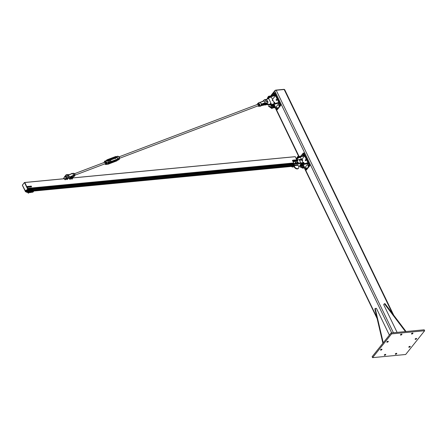 <?xml version="1.0" encoding="UTF-8"?>
<svg xmlns="http://www.w3.org/2000/svg" width="447" height="447" viewBox="0 0 447 447"><rect width="100%" height="100%" fill="white"/><g stroke="black" fill="none" stroke-linecap="round" stroke-linejoin="round"><path stroke-width="0.67" d="M412.592 333.082A0.816 0.346 -25.8 0 1 412.95 333.194A0.816 0.346 -25.8 0 1 412.363 333.859A0.816 0.346 -25.8 0 1 411.48 333.903A0.816 0.346 -25.8 0 1 411.776 333.412A0.816 0.346 -25.8 0 1 412.592 333.082M409.916 346.341A0.816 0.346 -25.8 0 1 410.279 346.453A0.816 0.346 -25.8 0 1 409.692 347.118A0.816 0.346 -25.8 0 1 408.804 347.163A0.816 0.346 -25.8 0 1 409.1 346.671A0.816 0.346 -25.8 0 1 409.916 346.341M385.387 354.37A0.816 0.346 -25.8 0 1 385.75 354.482A0.816 0.346 -25.8 0 1 385.163 355.147A0.816 0.346 -25.8 0 1 384.28 355.192A0.816 0.346 -25.8 0 1 384.576 354.7A0.816 0.346 -25.8 0 1 385.387 354.37M387.929 341.279A0.816 0.346 -25.8 0 1 388.292 341.391A0.816 0.346 -25.8 0 1 387.705 342.056A0.816 0.346 -25.8 0 1 386.823 342.1A0.816 0.346 -25.8 0 1 387.119 341.609A0.816 0.346 -25.8 0 1 387.929 341.279M381.598 349.196A0.816 0.346 -25.8 0 1 381.962 349.308A0.816 0.346 -25.8 0 1 381.375 349.973A0.816 0.346 -25.8 0 1 380.492 350.018A0.816 0.346 -25.8 0 1 380.788 349.526A0.816 0.346 -25.8 0 1 381.598 349.196M396.416 353.314A0.816 0.346 -25.8 0 1 396.78 353.432A0.816 0.346 -25.8 0 1 396.193 354.097A0.816 0.346 -25.8 0 1 395.304 354.141A0.816 0.346 -25.8 0 1 395.601 353.65A0.816 0.346 -25.8 0 1 396.416 353.314M416.246 338.418A0.816 0.346 -25.8 0 1 416.604 338.53A0.816 0.346 -25.8 0 1 416.023 339.2A0.816 0.346 -25.8 0 1 415.134 339.245A0.816 0.346 -25.8 0 1 415.431 338.753A0.816 0.346 -25.8 0 1 416.246 338.418M401.562 334.132A0.816 0.346 -25.8 0 1 401.926 334.244A0.816 0.346 -25.8 0 1 401.339 334.909A0.816 0.346 -25.8 0 1 400.451 334.954A0.816 0.346 -25.8 0 1 400.747 334.462A0.816 0.346 -25.8 0 1 401.562 334.132M391.566 333.892L372.58 357.65L405.664 354.493L424.65 330.735L391.566 333.892L391.114 332.954L424.197 329.791L424.65 330.735M391.114 332.954L372.127 356.706L372.58 357.65M270.748 96.032L274.76 91.009A1.151 0.486 -25.8 0 1 276.207 90.26L284.175 89.501A1.151 0.486 -25.8 0 1 284.683 89.657L393.729 315.236M270.502 96.099L274.838 90.674A0.866 0.363 -25.8 0 1 275.922 90.11L283.89 89.35A0.866 0.363 -25.8 0 1 284.27 89.467L284.281 89.495M405.435 331.585L384.375 303.725L384.99 303.669L406.044 331.523M384.375 303.725L383.671 304.608L397.098 332.378M389.382 335.116L376.441 308.346L375.217 308.458L383.247 342.793M382.895 343.229L374.865 308.899L375.217 308.458M303.904 167.893L304.759 167.809L308.274 163.412L303.245 164.619A2.593 1.095 154.2 0 0 300.429 167.1A2.593 1.095 154.2 0 0 300.987 167.441L301.859 167.591M300.429 167.1L300.127 166.468A2.593 1.095 -25.8 0 1 302.937 163.993L307.972 162.781L304.636 155.88L301.904 159.294M307.201 163.513L306.899 162.887M305.843 159.909A0.531 0.318 84.5 0 1 305.647 160.736A0.531 0.318 84.5 0 1 305.547 159.685A0.531 0.318 84.5 0 1 305.843 159.909M303.172 162.714A0.531 0.318 84.5 0 1 303.804 162.814M297.009 159.791A2.593 1.095 -25.8 0 1 296.786 159.562A2.593 1.095 -25.8 0 1 299.602 157.087L304.636 155.88M300.904 156.009L303.267 153.053L304.329 155.249L299.3 156.461A2.593 1.095 154.2 0 0 296.484 158.936L296.786 159.562M303.256 155.355L303.563 155.981M303.262 154.573A0.531 0.318 84.5 0 1 303.072 155.4A0.531 0.318 84.5 0 1 302.971 154.349A0.531 0.318 84.5 0 1 303.262 154.573M306.312 167.882A0.531 0.318 84.5 0 1 306.117 168.715A0.531 0.318 84.5 0 1 306.022 167.659A0.531 0.318 84.5 0 1 306.312 167.882M308.419 165.245A0.531 0.318 84.5 0 1 308.229 166.072A0.531 0.318 84.5 0 1 308.128 165.021A0.531 0.318 84.5 0 1 308.419 165.245M308.274 163.412L309.335 165.608L309.95 165.552L303.882 152.997L303.267 153.053M309.335 165.608L305.821 170.005L306.435 169.949L309.95 165.552M305.821 170.005L304.759 167.809M293.785 163.054L292.651 160.702L293.785 163.054A0.576 0.391 -141.4 0 0 294.472 163.479L294.512 163.853L294.472 163.479L300.753 162.881L300.892 163.462L303.161 163.194A2.693 1.134 -25.8 0 1 304.351 163.563L304.122 163.094A2.693 1.134 154.2 0 0 302.932 162.725L300.781 162.931M293.528 164.574L292.651 165.675M300.792 163.25L294.512 163.853M294.389 163.591A0.576 0.391 -141.4 0 1 294.305 163.591L294.539 164.071L300.892 163.462M299.261 159.791L301.412 159.585A2.693 1.134 -25.8 0 1 302.608 159.953L302.451 159.64A2.693 1.134 154.2 0 0 301.261 159.272L298.942 159.607M301.418 159.261L300.697 157.78A1.922 0.81 154.2 0 0 298.618 157.886A1.922 0.81 154.2 0 0 297.238 159.45L297.384 159.758M294.243 166.843L292.165 167.038L294.539 164.071M300.082 166.334L298.652 166.468M298.076 165.278L298.607 166.379A2.498 1.699 -141.4 0 1 298.568 168.128A2.498 1.699 -141.4 0 1 296.573 168.463A2.498 1.699 -141.4 0 1 294.623 166.759L294.361 167.089L293.5 165.893L294.12 165.127L294.092 165.658L298.076 165.278L298.099 164.747L294.12 165.127M294.623 166.759L294.092 165.658M294.361 167.089A2.498 1.699 38.6 0 0 296.311 168.793A2.498 1.699 38.6 0 0 298.305 168.458A2.498 1.699 38.6 0 0 298.423 168.279M300.753 162.881L299.16 159.585L292.88 160.182A0.576 0.391 -141.4 0 0 292.656 160.294L292.483 160.518A0.576 0.391 38.6 0 0 292.472 160.92M291.399 166.457A0.576 0.391 38.6 0 0 291.925 166.67M292.02 166.452L292.165 167.038M293.612 163.272A0.576 0.391 38.6 0 0 294.221 163.703L294.305 163.591M292.651 160.702A0.576 0.391 -141.4 0 1 292.656 160.294M302.608 159.953A2.693 1.134 -25.8 0 1 302.261 161.004M303.088 162.714L301.915 160.289A1.922 0.81 154.2 0 0 299.607 160.512M303.809 167.334A0.771 0.324 154.2 0 0 303.507 166.949A0.771 0.324 154.2 0 0 302.686 167.346A0.771 0.324 154.2 0 0 302.597 167.441A0.771 0.324 154.2 0 0 302.798 167.826M304.061 167.374A1.151 0.486 154.2 0 0 304.128 167.295A1.151 0.486 154.2 0 0 304.122 166.77A1.151 0.486 154.2 0 0 303.206 166.854A1.151 0.486 154.2 0 0 302.289 167.469A1.151 0.486 154.2 0 0 302.289 167.999A1.151 0.486 154.2 0 0 302.675 168.044M301.898 166.25L301.887 166.262A1.151 0.486 -25.8 0 1 301.898 166.25A1.151 0.486 -25.8 0 1 302.686 165.776A1.151 0.486 -25.8 0 1 303.133 165.653A1.151 0.486 -25.8 0 1 303.167 165.653M303.211 167.91L301.943 167.77L302.552 167.005L303.776 166.535L304.39 166.832L303.781 167.591M304.39 166.832L303.602 165.692L302.686 165.776L301.502 166.86L301.943 167.77M303.776 166.535L303.334 165.625L302.686 165.776M302.552 167.005L302.111 166.094L301.77 166.39M303.837 165.748L303.686 165.435A1.28 0.536 154.2 0 0 302.301 165.507A1.28 0.536 154.2 0 0 301.384 166.547L301.518 166.82A1.28 0.536 -25.8 0 1 302.502 165.798A1.28 0.536 -25.8 0 1 303.837 165.748A1.28 0.536 -25.8 0 1 303.859 165.848M303.742 167.502L304.016 167.742L302.988 168.24L303.742 167.502M304.038 167.686A0.771 0.324 154.2 0 0 304.077 167.625A0.771 0.324 154.2 0 0 304.094 167.446A0.771 0.324 154.2 0 0 303.753 167.34A0.771 0.324 154.2 0 0 302.988 167.653A0.771 0.324 154.2 0 0 302.708 168.117A0.771 0.324 154.2 0 0 302.859 168.212A0.771 0.324 154.2 0 0 302.932 168.223M297.378 156.897L297.367 156.908A1.151 0.486 -25.8 0 1 297.378 156.897A1.151 0.486 -25.8 0 1 298.16 156.422L297.244 157.037L297.065 157.674M297.78 157.132L297.59 156.741L297.244 157.037M299.429 156.567L298.16 156.422A1.151 0.486 -25.8 0 1 298.613 156.299A1.151 0.486 -25.8 0 1 298.641 156.299M298.959 156.567L298.16 156.422M297.847 160.384L297.708 160.093L297.847 160.384M294.484 160.702L294.338 160.412L294.484 160.702M298.155 162.451L297.78 162.842L297.3 162.496M297.808 161.987L298.088 162.25L297.808 161.987M297.389 162.116A0.531 0.358 38.6 0 0 297.333 162.831A0.531 0.358 38.6 0 0 298.02 162.624A0.453 0.307 -141.4 0 1 297.261 162.2A0.453 0.307 -141.4 0 1 297.378 162.121L297.305 162.501M296.238 162.775L295.724 162.976L295.612 162.155L296.288 162.457L296.07 162.764L296.149 162.283L295.601 162.295L295.875 162.786L295.612 162.155M297.121 162.255A0.531 0.358 38.6 0 0 297.942 162.909M295.283 162.429A0.531 0.358 38.6 0 0 296.104 163.088M295.506 162.289A0.531 0.358 38.6 0 0 295.495 163.004A0.531 0.358 38.6 0 0 296.188 162.837M297.238 162.233A0.453 0.307 38.6 0 0 297.937 162.792M296.16 162.87A0.453 0.307 -141.4 0 1 295.478 162.322M295.4 162.412A0.453 0.307 38.6 0 0 296.098 162.965M295.763 160.602L296.121 160.49L295.601 160.803L296.137 161.479L296.529 160.791L296.568 161.171L295.813 160.981L296.126 160.495M296.266 161.445L296.568 161.171L296.26 161.44M297.188 161.378L297.629 161.088L297.082 161.384L296.691 161.065L297.624 161.099L297.613 160.708L297.255 161.16L296.853 160.473L297.227 160.4L296.691 161.065L296.679 160.685L297.188 161.378L296.674 160.965M297.221 160.395L296.819 160.512M295.333 161.3L294.579 161.082L294.919 160.613L294.377 161.188L294.791 161.602L294.573 161.093L294.791 161.596L295.327 161.311L295.031 161.563L295.311 160.92M293.293 161.199L293.791 160.702L293.456 160.831L293.768 161.713L294.282 161.378L293.534 161.227L293.461 160.836L294.21 160.97L294.282 161.367L293.768 161.719L293.316 161.339M293.768 161.719L294.21 160.981L294.282 161.373M267.462 98.904L267.351 98.67A2.593 1.095 -25.8 0 1 270.167 96.194L274.123 95.088L274.43 95.714L270.469 96.82A2.593 1.095 154.2 0 0 267.647 98.843M274.123 95.088L275.196 94.982L274.134 92.786L274.749 92.73L280.817 105.285L277.302 109.683L276.687 109.744L275.626 107.543L274.771 107.626M272.474 99.396L275.497 95.613L274.43 95.714M275.497 95.613L278.839 102.519L273.804 103.726A2.593 1.095 154.2 0 0 271.932 104.643M274.045 102.637A0.531 0.318 84.5 0 1 274.67 102.553A0.531 0.318 84.5 0 1 274.246 103.061M276.224 100.245A0.531 0.318 84.5 0 1 276.414 99.418A0.531 0.318 84.5 0 1 276.514 100.469A0.531 0.318 84.5 0 1 276.224 100.245M272.547 105.056A2.593 1.095 -25.8 0 1 274.112 104.358L278.068 103.246L277.766 102.62M271.681 104.844A2.593 1.095 154.2 0 0 270.994 106.207L271.295 106.833A2.593 1.095 -25.8 0 1 272.279 105.241M272.726 107.325L271.854 107.174A2.593 1.095 -25.8 0 1 271.295 106.833M278.068 103.246L279.14 103.145L275.626 107.543M279.14 103.145L280.202 105.341L276.687 109.744M278.805 105.581A0.531 0.318 84.5 0 1 278.995 104.754A0.531 0.318 84.5 0 1 279.096 105.805A0.531 0.318 84.5 0 1 278.805 105.581M276.693 108.224A0.531 0.318 84.5 0 1 276.883 107.392A0.531 0.318 84.5 0 1 276.984 108.448A0.531 0.318 84.5 0 1 276.693 108.224M273.642 94.909A0.531 0.318 84.5 0 1 273.838 94.082A0.531 0.318 84.5 0 1 273.938 95.133A0.531 0.318 84.5 0 1 273.642 94.909M280.202 105.341L280.817 105.285M271.77 95.747L274.134 92.786M265.35 101.151A0.961 0.654 -141.4 0 1 266.44 101.866A0.961 0.654 -141.4 0 1 266.513 102.078M271.474 104.341L268.798 98.686L265.473 99.58M264.065 100.089A2.498 1.699 38.6 0 0 263.724 100.379L263.283 100.927A2.498 1.699 38.6 0 0 263.082 101.301M263.892 103.57A2.498 1.699 38.6 0 0 265.803 104.525L270.122 104.978L270.994 104.386M263.724 100.379A2.498 1.699 38.6 0 0 263.467 101.011M264.948 103.508A2.498 1.699 38.6 0 0 266.239 103.978L270.564 104.43M271.29 104.587A1.922 0.81 154.2 0 0 271.094 104.889L270.122 104.978M274.48 103.536L271.564 97.513A1.922 0.81 154.2 0 0 269.91 97.44A1.922 0.81 154.2 0 0 268.139 98.748M272.201 100.29L272.564 100.614M272.609 100.424L272.48 100.106M274.609 107.235L274.883 107.476L273.855 107.973L274.609 107.235M274.905 107.425A0.771 0.324 154.2 0 0 274.944 107.358A0.771 0.324 154.2 0 0 274.961 107.179A0.771 0.324 154.2 0 0 274.62 107.073A0.771 0.324 154.2 0 0 273.855 107.386A0.771 0.324 154.2 0 0 273.575 107.85A0.771 0.324 154.2 0 0 273.726 107.95A0.771 0.324 154.2 0 0 273.799 107.956M268.245 96.63L268.234 96.641A1.151 0.486 -25.8 0 1 268.245 96.63A1.151 0.486 -25.8 0 1 269.027 96.155L268.111 96.775L267.932 97.407M268.647 96.87L268.457 96.474L268.111 96.775M270.295 96.301L269.027 96.155A1.151 0.486 -25.8 0 1 269.48 96.032A1.151 0.486 -25.8 0 1 269.507 96.032M269.826 96.301L269.027 96.155M274.676 107.073A0.771 0.324 154.2 0 0 274.374 106.682A0.771 0.324 154.2 0 0 273.547 107.079A0.771 0.324 154.2 0 0 273.463 107.174A0.771 0.324 154.2 0 0 273.665 107.559M274.922 107.107A1.151 0.486 154.2 0 0 274.994 107.029A1.151 0.486 154.2 0 0 274.989 106.503A1.151 0.486 154.2 0 0 274.072 106.587A1.151 0.486 154.2 0 0 273.156 107.207A1.151 0.486 154.2 0 0 273.156 107.733A1.151 0.486 154.2 0 0 273.542 107.777M272.765 105.984L272.754 105.995A1.151 0.486 -25.8 0 1 272.765 105.984A1.151 0.486 -25.8 0 1 273.061 105.76M273.357 105.593A1.151 0.486 -25.8 0 1 273.553 105.509A1.151 0.486 -25.8 0 1 274 105.391A1.151 0.486 -25.8 0 1 274.028 105.386M274.078 107.643L272.81 107.504L273.419 106.738L274.642 106.269L275.257 106.565L274.648 107.325M275.257 106.565L274.469 105.425L273.553 105.509L272.368 106.593L272.81 107.504M274.642 106.269L274.201 105.363L272.636 106.129M273.419 106.738L272.977 105.827M272.704 105.52A1.28 0.536 154.2 0 0 272.251 106.28L272.385 106.559A1.28 0.536 -25.8 0 1 273.011 105.727M273.307 105.559A1.28 0.536 -25.8 0 1 274.704 105.481A1.28 0.536 -25.8 0 1 274.726 105.587M274.704 105.481L274.553 105.168A1.28 0.536 154.2 0 0 272.977 105.341M27.837 188.818L27.356 190.003L29.429 189.813L28.882 190.495L29.429 189.813M27.843 188.818L293.735 163.451M24.741 182.477L27.63 188.383L293.483 163.015M296.791 159.814L295.232 156.657L72.436 177.934M26.529 191.037L26.027 191.679M64.96 176.347A2.112 1.442 38.6 0 0 64.904 176.414A2.112 1.442 38.6 0 0 64.849 176.481L63.329 178.789M69.654 177.588L70.693 178.208M63.407 178.783L65.29 175.934A2.112 1.442 -141.4 0 1 65.34 175.861A2.112 1.442 -141.4 0 1 65.374 175.827M66.67 176.392A0.961 0.654 -141.4 0 1 67.76 177.107A0.961 0.654 -141.4 0 1 67.832 177.325M72.073 177.973L72.57 178.308L72.364 177.9L70.576 178.102M70.525 178.074L69.615 178.912M67.486 178.375L67.206 178.644L67.637 178.509M65.648 178.554L65.357 178.577L65.642 179.007L65.798 178.683M71.844 178.247A0.486 0.33 38.6 0 0 72.101 179.035A0.486 0.33 38.6 0 0 72.313 178.627M72.163 178.414L72.308 179.04L71.861 179.074L71.447 178.699L71.939 178.247M71.492 178.286L71.537 179.035L72.308 179.04M69.933 178.509A0.486 0.33 38.6 0 0 69.928 179.236A0.486 0.33 38.6 0 0 70.408 178.889M70.319 178.711L70.151 179.387L69.665 179.141L69.503 178.683L70.095 178.565M66.944 178.716A0.486 0.33 38.6 0 0 67.162 179.504A0.486 0.33 38.6 0 0 67.413 179.096M67.296 178.912L67.38 179.532L66.91 179.521L66.53 179.118L67.084 178.739M66.62 178.727L66.603 179.47L67.38 179.532M65.106 178.889A0.486 0.33 38.6 0 0 65.34 179.677A0.486 0.33 38.6 0 0 65.575 179.269M65.446 179.074L65.553 179.7L65.089 179.705L64.698 179.314L65.228 178.906M64.77 178.912L64.776 179.66L65.553 179.7M258.455 106.202A1.62 1.101 -110.7 0 0 259.031 106.347A1.62 1.101 -110.7 0 0 259.824 105.453A1.62 1.101 -110.7 0 0 259.405 103.86A1.62 1.101 -110.7 0 0 257.902 103.374L258.914 102.62A1.978 1.341 69.3 0 1 259.752 102.469L260.081 102.586A1.978 1.347 69.3 0 1 260.193 102.648L260.746 103.061L260.193 102.324L263.791 100.832A1.537 0.419 144 0 0 263.87 100.804L263.836 100.765A5.196 3.537 38.6 0 0 264.116 100.279A2.185 1.486 -141.4 0 1 266.289 99.871A2.185 1.486 -141.4 0 1 267.904 102.089A2.185 1.486 -141.4 0 1 266.2 103.151A5.196 3.537 38.6 0 0 265.49 103.039L263.87 100.804M263.791 100.832L265.384 103.022A1.537 0.419 144 0 0 265.468 102.994M261.355 104.285L263.909 103.151L265.395 103.028A1.537 0.793 162.6 0 0 265.49 103.039L265.412 103.201A5.073 3.453 -141.4 0 1 266.155 103.313L266.2 103.151M265.395 103.028L261.378 104.374M266.172 99.815A2.308 1.57 38.6 0 0 264.104 100.039A2.308 1.57 38.6 0 0 263.953 100.284A5.073 3.453 -141.4 0 1 263.657 100.793L262.674 101.497M265.155 103.503L263.607 103.637M264.417 104.525L264.417 104.525A5.073 3.453 -141.4 0 1 265.105 104.632L264.864 104.933A5.073 3.453 38.6 0 0 264.116 104.821L263.981 104.794M264.116 104.821L261.104 105.693M263.775 103.598L264.328 104.358L262.713 104.816L264.311 104.52M261.305 104.52L261.266 104.542A1.978 1.341 69.3 0 1 260.288 106.246L261.305 104.52M261.322 104.341L261.266 104.542A1.889 1.28 -110.7 0 1 261.255 105.162M263.909 103.151L261.517 104.106L260.746 103.061L261.333 104.084A2.084 1.414 -110.7 0 0 261.288 103.933L261.154 103.978A1.978 1.347 69.3 0 1 261.199 104.123M259.752 102.469L258.914 102.62M261.316 103.693L260.931 103.268M72.827 175.811A0.771 0.52 69.3 0 1 72.252 176.051M68.151 174.872A1.537 0.793 162.6 0 0 68.246 174.878L68.173 174.917A1.537 0.419 144 0 0 68.257 174.883L68.151 174.872A5.196 3.537 38.6 0 1 67.436 174.766L67.368 174.738A2.308 1.57 38.6 0 0 67.145 174.699M68.173 174.917L69.766 177.107A1.537 0.419 144 0 0 69.849 177.073L68.246 174.878L72.537 173.458L73.146 174.107L72.71 173.648M69.766 177.107L73.705 175.062L73.671 175.554A1.889 1.28 69.3 0 1 72.397 177.146L72.475 177.202A1.978 1.341 -110.7 0 0 73.314 177.051A1.978 1.341 -110.7 0 0 73.811 175.537L73.61 175.626M69.581 177.733A5.073 3.453 -141.4 0 1 69.866 177.258L73.727 175.224L72.783 173.71L73.537 174.811M69.659 177.515L70.822 176.649L69.788 177.364M72.196 176.224L72.475 177.202M73.716 175.123L70.822 176.649L71.045 176.185M72.453 177.073L72.073 177.202M72.42 173.531L72.302 173.458A1.978 1.341 -110.7 0 0 71.945 173.425A1.978 1.341 -110.7 0 0 71.162 173.95M71.704 176.414L72.09 176.945L72.503 176.654L72.302 177.012L69.793 177.705M72.833 173.749L72.442 173.414L69.805 174.531M69.877 174.581L72.442 173.414L72.783 173.71M73.28 174.33L73.498 174.671M71.129 173.967L73.202 173.324A1.62 1.101 69.3 0 1 74.308 173.956A1.62 1.101 69.3 0 1 74.325 176.297L71.95 177.381M67.123 174.671L69.777 174.537L68.235 174.85M266.82 100.312A0.961 0.654 38.6 0 0 265.758 100.296A0.961 0.654 38.6 0 0 266.105 101.408A0.961 0.654 38.6 0 0 267.261 101.497A0.961 0.654 38.6 0 0 266.82 100.312M68.179 177.113L67.871 177.141L68.179 177.113M68.592 176.062A0.961 0.654 -141.4 0 1 68.581 176.738A0.961 0.654 -141.4 0 1 67.419 176.649A0.961 0.654 -141.4 0 1 67.078 175.537A0.961 0.654 -141.4 0 1 67.843 175.408A0.961 0.654 -141.4 0 1 68.592 176.062M66.933 175.163L67.145 175.47M67.866 177.146L68.251 178.292A2.185 1.486 -141.4 0 1 65.91 176.615A2.185 1.486 -141.4 0 1 66.631 174.743M68.19 177.811L67.883 177.129M68.911 178.258L68.385 177.671L68.374 178.308M68.447 178.219L67.927 177.096M67.257 175.403L66.687 174.643M67.067 175.006L67.324 175.375M67.106 175.023L66.854 174.648L67.106 175.023M68.425 178.007L68.67 178.28A2.185 1.486 -141.4 0 1 68.385 178.292M272.48 108.168L271.737 107.911L272.48 108.168L271.731 107.945L272.022 108.627L268.921 106.341L271.731 107.978L268.474 105.872M272.189 108.453L271.731 107.978M269.01 106.168L271.759 107.928M268.904 105.928L272.469 108.135M269.044 106.162L268.641 105.878L269.044 106.162M271.983 108.224L272.48 108.196M270.491 103.598L270.452 104.084L270.172 103.665L270.39 104.073M270.642 104.117L273.324 105.905M273.452 105.755L270.765 103.905M270.625 103.704L273.458 105.688M273.48 105.704L274.201 105.945L273.48 105.699M274.201 105.945L273.452 105.721L273.91 106.23M270.765 103.933L270.362 103.654L270.765 103.933M273.704 106L274.201 105.967M104.347 161.965A1.704 1.162 69.3 0 1 105.738 161.261L106.978 162.848L105.894 161.104A1.861 1.263 -110.7 0 0 104.995 160.993A1.861 1.263 -110.7 0 0 104.313 162.037M105.738 161.261L107.291 160.579L104.995 160.993L104.28 162.635M106.772 162.92A1.704 1.162 69.3 0 1 105.358 164.284L105.408 164.362A1.861 1.263 -110.7 0 0 106.313 164.474A1.861 1.263 -110.7 0 0 106.978 162.848L108.375 162.317L107.71 163.943M109.034 162.49L117.812 159.277A0.754 0.531 -133.9 0 0 118.036 158.657L118.226 159.188L118.036 158.657L119.433 158.132A1.861 1.263 69.3 0 1 118.762 159.758L119.472 158.115L118.405 156.4L117.444 156.277A1.861 1.263 69.3 0 1 118.343 156.389L119.433 158.132L118.343 156.389L116.667 156.69L116.952 156.919A0.754 0.531 -133.9 0 0 116.186 156.673L107.515 159.959A0.754 0.531 46.1 0 0 107.386 160.78L108.23 162.132L107.386 160.78A0.598 0.425 -133.9 0 1 107.515 160.16L107.515 159.959M74.638 175.883L75.113 174.816L74.873 174.207L74.52 173.637L73.559 173.481M75.113 174.816L74.738 174.961M74.52 173.637L74.168 173.766M75.035 175.151L105.252 163.708A0.771 0.525 -110.7 0 0 104.687 162.278M104.699 163.915A1.151 0.782 -110.7 0 0 105.079 164.094A1.151 0.782 -110.7 0 0 105.743 163.669A1.151 0.782 -110.7 0 0 105.637 162.563A1.151 0.782 -110.7 0 0 104.861 161.887A1.151 0.782 -110.7 0 0 104.196 162.317A1.151 0.782 -110.7 0 0 104.151 162.479M105.615 164.155L106.079 163.982L106.453 162.959L105.436 161.669L104.436 161.786L105.397 161.948L105.989 163.133L105.615 164.155L104.62 163.948M104.067 162.809L104.436 161.786M106.453 162.959L105.989 163.133M105.861 161.769L105.397 161.948M258.282 105.755A0.771 0.525 -110.7 0 0 257.735 104.313M257.746 105.956A1.151 0.782 -110.7 0 0 258.07 106.123A1.151 0.782 -110.7 0 0 258.768 105.766A1.151 0.782 -110.7 0 0 258.724 104.676A1.151 0.782 -110.7 0 0 257.975 103.939A1.151 0.782 -110.7 0 0 257.271 104.291A1.151 0.782 -110.7 0 0 257.204 104.52M257.109 104.754L257.55 103.788L258.517 104.045L259.048 105.263L258.606 106.23L257.64 105.973M257.684 103.738A1.503 1.017 69.3 0 1 259.282 103.955A1.503 1.017 69.3 0 1 259.634 105.609A1.503 1.017 69.3 0 1 258.623 106.224L259.349 105.548L259.299 104.458L258.981 103.872L257.55 103.788M258.517 104.045L258.981 103.872M259.048 105.263L259.506 105.09M119.31 158.97L119.69 157.959L119.455 157.338L119.109 156.763L118.148 156.59M119.109 156.763L118.723 156.908M261.311 104.604L261.774 104.43A0.771 0.52 -110.7 0 0 262.009 104.173M110.197 161.579A0.771 0.52 69.3 0 1 110.091 160.233A0.771 0.52 69.3 0 1 110.638 161.669A0.771 0.52 69.3 0 1 110.197 161.579M108.61 162.434L108.984 162.295A0.771 0.52 -110.7 0 0 108.442 160.853L107.671 161.149M71.207 176.492A0.771 0.52 69.3 0 1 70.755 176.682M27.792 186.421L28.116 186.712A0.43 0.296 38.6 0 0 27.451 186.455L27.792 186.421M28.195 186.935L28.088 187.036A0.43 0.296 38.6 0 0 28.116 186.712L27.792 187.371L27.345 187.204L27.451 186.455A0.43 0.296 38.6 0 0 27.423 186.779L27.306 186.595M27.949 187.176L27.748 187.07A0.43 0.296 38.6 0 0 28.088 187.036L27.792 187.371M27.507 187.002L27.423 186.779A0.43 0.296 38.6 0 0 27.748 187.07L27.345 187.204M30.094 186.203L30.413 186.494A0.43 0.296 38.6 0 0 29.748 186.237L30.094 186.203M30.491 186.717L30.385 186.812A0.43 0.296 38.6 0 0 30.413 186.494L29.865 187.07L29.446 186.572L29.748 186.237A0.43 0.296 38.6 0 0 29.72 186.555L29.608 186.377M30.245 186.958L30.044 186.846A0.43 0.296 38.6 0 0 30.385 186.812L30.089 187.153M29.804 186.785L29.72 186.555A0.43 0.296 38.6 0 0 30.044 186.846L29.647 186.98M28.865 186.321L29.189 186.611A0.43 0.296 38.6 0 0 28.524 186.354L28.865 186.321M29.267 186.835L29.161 186.93A0.43 0.296 38.6 0 0 29.189 186.611L28.642 187.187L28.222 186.69L28.524 186.354A0.43 0.296 38.6 0 0 28.496 186.673L28.379 186.494M29.021 187.07L28.815 186.963A0.43 0.296 38.6 0 0 29.161 186.93L28.865 187.271M28.58 186.902L28.496 186.673A0.43 0.296 38.6 0 0 28.815 186.963L28.418 187.097M31.161 186.103L31.486 186.388A0.43 0.296 38.6 0 0 30.821 186.131L31.161 186.103M31.564 186.617L31.458 186.712A0.43 0.296 38.6 0 0 31.486 186.388L31.161 187.053L30.519 186.472L30.821 186.131A0.43 0.296 38.6 0 0 30.793 186.455L30.681 186.276M31.318 186.852L31.117 186.745A0.43 0.296 38.6 0 0 31.458 186.712L31.161 187.053M30.877 186.684L30.793 186.455A0.43 0.296 38.6 0 0 31.117 186.745L30.72 186.88M393.421 332.73L276.207 90.26M284.175 89.501L392.527 313.638M275.425 107.565L298.987 156.299M304.558 167.832L376.838 317.348M274.76 91.009L391.689 332.898M303.245 164.619L302.937 163.993M299.3 156.461L299.602 157.087M300.323 165.63A1.922 0.81 -25.8 0 1 301.367 164.518A1.922 0.81 -25.8 0 1 303.133 163.937M303.988 163.703A2.308 0.972 154.2 0 0 301.105 164.071A2.308 0.972 154.2 0 0 300.133 165.982M302.932 162.725L303.161 163.194M301.261 159.272L301.412 159.585M296.506 160.92L295.914 160.758L296.512 160.914M296.137 161.479L295.607 161.093M297.579 160.819L296.987 160.641L297.585 160.814M297.624 161.093L297.613 160.713M295.283 161.037L294.69 160.864L295.283 161.032M294.523 160.73L294.914 160.613M294.21 161.143L293.618 160.998L294.21 161.138M270.167 96.194L270.469 96.82M274.112 104.358L273.804 103.726M266.239 103.978L265.803 104.525M27.39 189.981L294.182 164.513M27.932 189.277L294.433 163.853M27.943 189.249L293.975 163.63M27.692 188.511L293.545 163.133L27.692 188.517M27.625 188.355L293.472 162.982M24.803 182.516L65.296 178.649M65.731 178.604L67.134 178.47M67.57 178.431L70.201 178.18M70.632 178.141L72.04 178.007M72.47 177.962L295.283 156.696M24.781 182.482L65.323 178.616M65.698 178.577L67.162 178.437L65.675 178.565M67.531 178.403L70.224 178.146M70.598 178.113L72.062 177.973M26.094 191.752L33.318 191.065M33.508 191.048L292.757 166.301M26.507 191.081L33.005 190.461M33.229 190.439L293.305 165.613M26.731 190.791L32.782 190.215M33.028 190.193L292.88 165.39M64.849 176.481L65.29 175.934M260.774 103.056L260.512 102.586M262.741 101.542L260.283 102.29M263.507 100.966A5.073 3.453 38.6 0 0 263.713 100.586L264.116 100.279M267.574 103.056A2.308 1.57 -141.4 0 1 267.468 103.218A2.308 1.57 -141.4 0 1 265.915 103.615L266.155 103.313A2.308 1.57 38.6 0 0 267.708 102.916A2.308 1.57 38.6 0 0 267.468 100.854M265.848 103.603L265.915 103.615A5.073 3.453 38.6 0 0 265.227 103.508M263.702 100.62L263.713 100.586A2.308 1.57 -141.4 0 1 263.864 100.34A2.308 1.57 -141.4 0 1 263.998 100.201M265.725 104.52A2.185 1.486 -141.4 0 1 265.144 104.469A5.196 3.537 38.6 0 0 264.44 104.358L263.87 103.57M261.216 105.447L262.423 105.14M262.691 104.654L261.272 105.257M257.595 103.771L257.902 103.374A1.62 1.101 -110.7 0 0 257.606 103.765M265.144 104.469L265.105 104.632A2.308 1.57 38.6 0 0 266.211 104.57M266.373 104.587A2.308 1.57 -141.4 0 1 264.864 104.933L264.797 104.922M64.284 177.342A2.308 1.57 -141.4 0 1 64.524 176.755A2.308 1.57 -141.4 0 1 64.659 176.615M64.273 177.364L65.1 176.163A2.308 1.57 38.6 0 0 64.765 176.453A2.308 1.57 38.6 0 0 64.536 176.962M69.799 177.146A5.196 3.537 38.6 0 0 69.525 177.632A2.185 1.486 -141.4 0 1 68.922 178.197M68.112 174.85A5.073 3.453 -141.4 0 1 67.436 174.749M71.213 173.928A1.889 1.28 69.3 0 1 72.118 173.548M72.732 173.704L73.124 174.123M69.933 177.828L72.096 177.113M65.815 177.498A2.185 1.486 38.6 0 0 66.927 178.448A2.308 1.57 -141.4 0 1 65.575 175.431A2.308 1.57 -141.4 0 1 65.709 175.291M69.184 178.23A2.308 1.57 38.6 0 0 69.419 178.012A2.308 1.57 38.6 0 0 69.57 177.761L69.525 177.632M66.648 174.693A2.308 1.57 38.6 0 0 65.815 175.129A2.308 1.57 38.6 0 0 65.882 176.939A2.308 1.57 38.6 0 0 67.726 178.37M67.1 175.509L66.921 175.135M66.983 174.598L65.575 175.431L66.86 178.454M68.363 177.688L68.05 177.046M67.128 175L67.313 175.38M68.425 177.682L68.939 178.258M268.915 106.347L271.603 108.129M269.033 106.118L268.491 105.844L268.792 106.135M268.77 105.827L268.451 105.894L268.697 106.325L272.022 108.627M274.19 105.911L270.195 103.648M108.314 162.244A0.598 0.425 -133.9 0 1 108.258 162.172L108.23 162.132A0.754 0.531 46.1 0 0 109.141 162.563A0.754 0.531 -133.9 0 1 108.375 162.317M107.291 160.579A0.754 0.531 -133.9 0 1 107.515 159.953L116.186 156.875A0.598 0.425 -133.9 0 1 116.913 157.221L117.097 157.104A0.754 0.531 46.1 0 0 116.186 156.673A0.441 0.302 69.3 0 0 115.801 156.478L116.985 156.774M108.208 162.982A1.201 0.844 46.1 0 0 109.141 163.155L117.818 159.87A0.441 0.302 -110.7 0 0 117.812 159.283A0.754 0.531 46.1 0 0 117.935 158.456L117.097 157.104M116.175 157.925L116.913 157.221L117.935 158.456M116.712 159.579L117.757 158.573A0.598 0.425 -133.9 0 1 117.695 159.205M108.425 162.362A0.598 0.425 -133.9 0 0 108.979 162.512L109.141 162.563A0.441 0.302 -110.7 0 1 109.141 163.155L108.023 164.228A1.201 0.844 -133.9 0 1 107.207 164.133M107.353 160.322L116.186 156.875L114.717 158.26M115.197 158.299A0.598 0.425 46.1 0 0 114.773 158.238L107.565 160.97L114.75 158.255L115.471 158.624M107.213 159.747L115.728 156.523A0.441 0.302 69.3 0 1 115.801 156.478L107.129 159.758A0.441 0.302 69.3 0 1 107.515 159.953M106.241 160.518L106.844 159.937A1.201 0.844 46.1 0 1 107.056 159.808A0.441 0.302 69.3 0 1 107.129 159.758L106.844 159.937A1.201 0.844 46.1 0 0 106.649 160.484M118.259 158.853L118.025 159.735L116.907 160.814A1.201 0.844 -133.9 0 1 116.695 160.948L117.818 159.87A1.201 0.844 46.1 0 0 118.025 159.735A1.201 0.844 46.1 0 0 118.226 159.188M116.538 161.004A0.441 0.302 69.3 0 0 116.695 160.948L108.023 164.228A0.441 0.302 69.3 0 1 107.794 164.278M29.133 192.132L27.362 192.305C26.082 192.037 25.557 191.417 25.792 190.433L26.379 190.187M26.362 189.997L26.25 190.009C25.06 191.009 25.434 191.836 27.379 192.495L29.2 192.322M25.753 191.64L22.356 185.125L24.484 182.555L27.63 189.07L25.876 191.484M25.518 191.769L22.35 185.231L24.462 182.499L22.35 185.131M24.484 182.555L24.792 182.521L27.932 189.031L26.021 191.674L27.625 189.304M25.898 191.517L27.664 189.053L24.512 182.544L27.926 189.293M27.63 189.07L27.932 189.031L24.49 182.51M26.809 190.69L28.781 190.5M29.558 190.388L29.334 189.93M30.418 190.344L30.955 189.668L30.413 190.344L29.686 190.416L30.228 189.735M30.178 189.74L29.653 190.4M30.955 189.668L30.223 189.74M29.329 189.936L29.636 190.444L30.312 190.355M28.954 192.154L29.077 192.556M30.027 192.534L29.999 192.21M29.111 192.623L29.893 191.992M29.262 192.227L29.949 192.137L29.921 192.635L29.055 192.478M29.949 192.137L29.921 192.635M30.815 192.076L30.782 192.551L30.815 192.076L29.86 191.953L30.754 191.914M30.888 192.45L30.86 192.126M275.123 107.593L298.613 156.299M304.256 167.86L377.134 318.616M298.568 168.128L298.305 168.458M302.513 167.709L302.708 168.117M303.899 167.044L304.094 167.446M297.434 160.998L297.864 160.462M296.987 160.635L297.411 160.104M296.367 161.099L296.791 160.562M295.914 160.741L296.344 160.205M295.137 161.216L295.568 160.68M294.69 160.859L295.115 160.322M294.065 161.317L294.495 160.786M293.618 160.959L294.042 160.423M296.568 161.183L296.529 160.786M294.377 161.194L294.903 161.596M293.796 160.708L294.21 160.97M270.871 104.905L271.133 105.447M273.38 107.442L273.575 107.85M274.765 106.777L274.961 107.179M27.351 190.014L294.16 164.546M24.747 182.471L65.335 178.599M67.514 178.392L70.24 178.13M72.414 177.923L295.232 156.657M26.116 191.78L33.324 191.093M33.514 191.076L292.729 166.329M65.34 175.861L64.904 176.414M71.995 179.029L72.57 178.308M71.52 178.649L72.096 177.928M70.084 179.292L70.732 178.482M67.095 179.493L67.67 178.778M66.62 179.118L67.195 178.398M65.256 179.672L65.832 178.951M64.781 179.292L65.357 178.577M260.003 102.475L263.629 100.826M261.193 104.486L267.708 102.916C267.809 100.329 266.608 99.368 264.104 100.039L263.445 101.061M266.412 104.542L261.098 105.704M258.427 106.196L260.288 106.246M69.9 177.213L69.251 178.224M73.699 175.135L73.582 174.805M73.202 173.324C74.314 173.006 74.688 173.995 74.325 176.297M70.799 176.666L73.33 175.559M66.664 174.665L67.084 175.531M67.179 175.028L67.346 175.369M68.145 177.029L68.967 178.252M270.614 104.134L273.743 106.403M107.716 163.943L106.313 164.474L105.201 164.116M116.689 156.562L117.444 156.277M107.409 160.227L108.286 162.127L109.007 162.496L117.757 159.16M106.772 163.976L107.95 164.278L116.907 160.814M117.511 160.233L118.762 159.758M257.763 104.307L119.137 156.808M117.125 157.567L110.091 160.233M258.305 105.743L119.617 158.266M117.069 159.233L110.638 161.669M104.71 162.267L74.554 173.687M106.788 163.127L106.375 163.284M72.587 176.079L71 176.677M26.423 189.941L26.446 190.232M28.887 190.489L26.792 190.713M31.899 191.327L30.882 192.16M31.709 191.31L30.787 191.975M30.893 192.193L33.201 191.763C33.464 190.679 32.888 189.992 31.48 189.701L30.888 189.757M29.86 189.858L29.357 189.908M32.016 189.567L33.184 190.377L33.486 191.651L32.692 192.216L30.91 192.383M28.345 193.205L29.256 192.54M28.999 192.372L28.155 193.188M29.077 191.981L29.044 192.456L29.077 191.981L29.77 191.919M29.955 192.031L30.083 192.489M30.631 191.836L29.943 191.903L29.904 192.378M29.915 192.394L30.782 192.551"/></g></svg>
